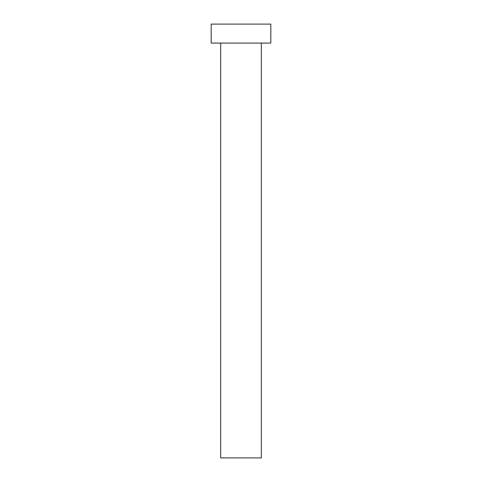 <?xml version="1.0" encoding="UTF-8"?>
<svg xmlns="http://www.w3.org/2000/svg" width="482" height="482" viewBox="0 0 482 482"><rect width="100%" height="100%" fill="white"/><g stroke="black" fill="none" stroke-linecap="round" stroke-linejoin="round"><path stroke-width="0.72" d="M261.334 43.079L261.334 457.9L220.666 457.9L220.666 43.079M270.824 43.079L211.176 43.079L211.176 24.1L270.824 24.1L270.824 43.079"/></g></svg>
